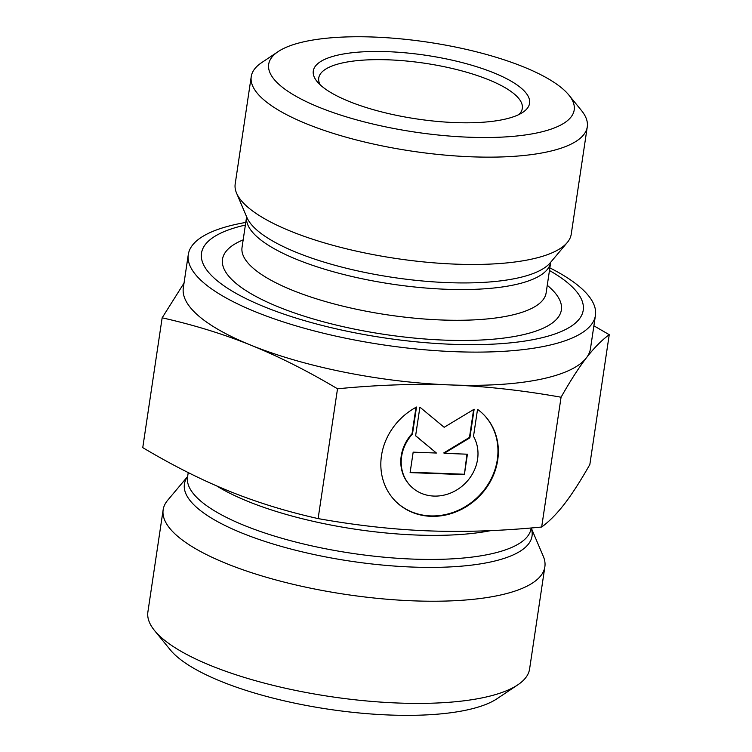 <?xml version="1.0" encoding="UTF-8"?>
<svg xmlns="http://www.w3.org/2000/svg" width="752" height="752" viewBox="0 0 752 752"><rect width="100%" height="100%" fill="white"/><g stroke="black" fill="none" stroke-linecap="round" stroke-linejoin="round"><path stroke-width="1.13" d="M477.539 409.351A61.796 55.244 -43.6 0 1 484.326 415.283A61.796 55.244 -43.6 0 1 477.699 497.909A61.796 55.244 -43.6 0 1 394.856 500.531A61.796 55.244 -43.6 0 1 416.505 407.048L412.472 434.036A40.373 36.096 136.4 0 0 410.357 485.754A40.373 36.096 136.4 0 0 461.173 486.911A40.373 36.096 136.4 0 0 473.506 436.339L477.539 409.351M394.65 500.324A61.796 55.244 136.4 0 0 477.304 497.495A61.796 55.244 136.4 0 0 484.128 415.076M410.16 485.548A40.373 36.096 -43.6 0 1 409.962 485.341A40.373 36.096 -43.6 0 1 412.068 433.622L416.006 407.321M464.369 474.653L410.113 472.604L413.168 452.159L436.414 453.033L415.612 435.803L419.898 407.17L444.169 427.286L474.145 409.22L469.868 437.843L444.178 453.324L467.424 454.208L464.369 474.653L466.964 454.189M444.178 453.324L443.783 452.911L469.474 437.429L473.638 409.53M415.63 435.718L436.414 453.033M410.178 472.209L463.965 474.239M561.067 397.225C522.678 390.373 485.82 386.274 450.495 384.939A205.841 60.527 8.5 0 0 586.363 357.886C578.749 367.775 570.317 380.879 561.067 397.225L541.666 527.02C549.308 521.437 556.941 513.701 564.555 503.821C572.159 493.942 580.591 480.829 589.85 464.492L609.242 334.687C601.6 340.28 593.977 348.007 586.363 357.886A205.841 60.527 8.5 0 0 590.48 348.618L595.443 315.389A205.841 60.527 -171.5 0 1 382.928 344.83A205.841 60.527 -171.5 0 1 188.291 254.543A205.841 60.527 -171.5 0 1 245.772 222.442M337.516 388.793C307.577 370.971 278.748 356.457 251.036 345.243A205.841 60.527 8.5 0 0 450.495 384.939C415.17 383.614 377.513 384.892 337.516 388.793L318.115 518.598C356.504 525.451 393.362 529.54 428.687 530.874C464.012 532.209 501.669 530.921 541.666 527.02M188.291 254.543L183.328 287.772A205.841 60.527 8.5 0 0 251.036 345.243C223.335 334.029 193.706 324.892 162.15 317.823L184.033 283.072M593.892 325.813L609.242 334.687M318.115 518.598C286.568 511.529 256.94 502.392 229.228 491.178C201.517 479.964 172.697 465.45 142.758 447.628L162.15 317.823M278.155 51.597L261.658 62.632A169.886 49.952 8.5 0 0 251.234 76.61L235.197 183.939A169.886 49.952 8.5 0 0 236.551 193.114A169.886 49.952 8.5 0 0 395.834 258.453A169.886 49.952 8.5 0 0 567.252 242.539A169.886 49.952 8.5 0 0 571.238 234.163L587.274 126.834A169.886 49.952 8.5 0 0 581.399 110.422L568.85 95.034A154.451 45.411 -171.5 0 1 414.728 132.051A154.451 45.411 -171.5 0 1 278.155 51.597A154.451 45.411 -171.5 0 1 523.383 66.834A154.451 45.411 -171.5 0 1 568.85 95.034M549.477 270.513A192.973 56.738 -171.5 0 1 514.847 342.386A192.973 56.738 -171.5 0 1 257.485 303.921A192.973 56.738 -171.5 0 1 245.378 225.064M320.173 84.816A102.921 30.259 -171.5 0 1 318.745 78.001A102.921 30.259 -171.5 0 1 380.991 59.652A102.921 30.259 -171.5 0 1 488.462 79.684A102.921 30.259 -171.5 0 1 522.32 108.429A102.921 30.259 -171.5 0 1 518.955 114.52M493.613 72.765A109.35 32.157 8.5 0 0 364.4 51.756A109.35 32.157 8.5 0 0 317.071 81.536A109.35 32.157 8.5 0 0 416.683 118.929A109.35 32.157 8.5 0 0 522.884 112.292A109.35 32.157 8.5 0 0 493.613 72.765M251.234 76.61A169.886 49.952 8.5 0 0 411.87 151.133A169.886 49.952 8.5 0 0 587.274 126.834M549.862 267.891A205.841 60.527 -171.5 0 1 595.443 315.389M531.232 527.97L543.32 556.386A192.973 56.738 -171.5 0 1 544.862 566.811A192.973 56.738 -171.5 0 1 345.629 594.4A192.973 56.738 -171.5 0 1 163.156 509.762A192.973 56.738 -171.5 0 1 167.687 500.249L187.643 476.495M544.862 566.811L529.596 668.979A192.973 56.738 -171.5 0 1 517.761 684.865A192.973 56.738 -171.5 0 1 211.368 665.821A192.973 56.738 -171.5 0 1 154.564 630.58A192.973 56.738 -171.5 0 1 147.89 611.94L163.156 509.762M154.564 630.58L170.253 649.813A173.674 51.07 8.5 0 0 221.379 681.528A173.674 51.07 8.5 0 0 497.128 698.664L517.761 684.865M246.618 216.773A153.737 45.205 8.5 0 0 391.999 284.115A153.737 45.205 8.5 0 0 550.708 262.222L546.131 292.857A153.737 45.205 -171.5 0 1 387.402 314.844A153.737 45.205 -171.5 0 1 242.041 247.408L246.618 216.773M567.252 242.539L550.21 262.824A155.805 45.816 -171.5 0 1 392.995 277.422A155.805 45.816 -171.5 0 1 246.929 217.497L236.551 193.114M243.169 239.879A171.324 50.375 8.5 0 0 384.479 334.405A171.324 50.375 8.5 0 0 547.259 285.318M187.624 476.589A175.742 51.672 8.5 0 0 242.229 533.168A175.742 51.672 8.5 0 0 437.777 567.337A175.742 51.672 8.5 0 0 531.175 527.97M531.156 527.979L531.091 528.449A173.674 51.07 -171.5 0 1 426.036 559.413A173.674 51.07 -171.5 0 1 244.682 525.601A173.674 51.07 -171.5 0 1 187.549 477.106L188.226 472.576M216.604 485.877A173.674 51.07 8.5 0 0 248.282 501.546A173.674 51.07 8.5 0 0 490.849 530.611"/></g></svg>
